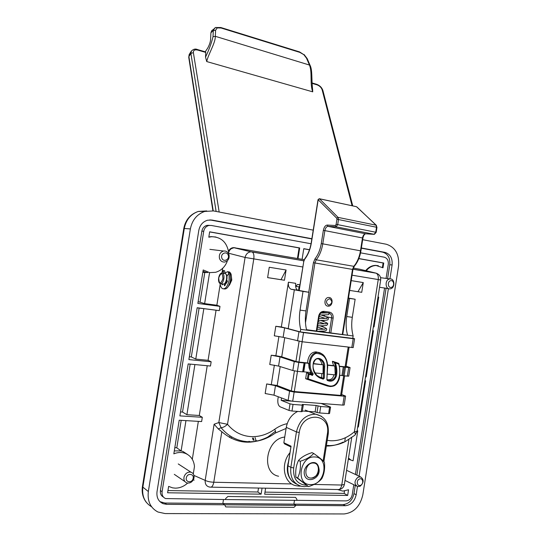 <?xml version="1.0" encoding="UTF-8"?>
<svg xmlns="http://www.w3.org/2000/svg" width="541" height="541" viewBox="0 0 541 541"><rect width="100%" height="100%" fill="white"/><g stroke="black" fill="none" stroke-linecap="round" stroke-linejoin="round"><path stroke-width="0.81" d="M313.32 463.022C305.219 462.345 302.717 478.23 310.953 478.068C319.014 478.636 321.476 462.961 313.32 463.022M315.687 476.283C318.622 473.077 319.433 469.547 318.122 465.693M353.8 484.729L352.245 494.677C351.346 498.471 349.303 500.54 346.112 500.885L296.772 500.344L296.921 499.384L296.772 500.344L225.523 499.553L225.685 498.545L225.523 499.553L165.587 498.559C162.902 497.348 161.739 495.076 162.09 491.749L203.72 231.305C204.349 228.255 206.026 226.321 208.765 225.509L211.179 225.441L311.055 243.761M296.921 499.384L295.535 497.355L227.883 496.476L225.685 498.545L227.883 496.476L295.535 497.355L296.921 499.384M159.96 501.663L164.931 503.035L222.851 503.529L224.698 504.794L222.851 503.529L223.487 499.532L222.851 503.529L293.885 504.138L294.487 500.317L293.885 504.138L295.981 505.341L345.354 505.727C350.994 505.091 354.598 501.433 356.181 494.738L357.459 486.569M311.866 238.716L212.038 220.065L207.616 220.207C202.841 221.668 199.906 225.076 198.804 230.425L157.025 491.674C156.403 497.504 158.425 501.507 163.098 503.678L166.635 504.34L224.698 504.794L225.692 506.849L226.219 506.937L293.959 507.37L295.981 505.341L224.698 504.794L225.692 506.849L226.219 506.937L293.959 507.37L295.981 505.341L293.885 504.138L343.17 504.557C348.796 503.928 352.394 500.283 353.97 493.622L355.248 485.439M299.403 51.862L299.856 52.382L221.093 28.01L217.218 27.916L215.589 30.249L215.325 36.315C215.426 43.226 208.258 54.093 206.736 61.566L205.526 57.13L205.769 52.423L197.742 50.083C194.74 49.434 193.286 50.279 193.374 52.619L219.166 212.018M205.526 57.13C209.076 49.664 211.578 42.847 213.019 36.673L213.289 30.614L214.777 27.963M217.218 27.916L215.886 27.395L211.646 30.776L210.916 32.758L213.289 30.614L215.589 30.249M310.067 65.312L310.027 65.224C312.542 70.147 311.386 78.668 312.61 89.522L312.725 91.842C309.641 83.578 312.549 72.291 309.364 64.819L306.497 58.157L303.819 54.661L299.856 52.382M220.708 27.483L221.093 28.01M307.207 58.665L306.497 58.157M211.646 30.776L212.261 30.215M213.019 36.673L215.325 36.315L310.027 65.224L307.166 58.57L304.062 54.499M210.916 32.758L210.598 39.486C210.429 41.907 209.482 44.761 207.751 48.048L205.222 51.814M205.485 51.889L205.769 52.423M360.806 485.209C364.282 483.417 362.605 477.088 359.19 479.157C355.694 480.942 357.398 487.299 360.806 485.209M357.892 477.29L360.434 476.844C364.066 479.306 364.012 482.416 360.259 486.176L357.648 486.623C354.057 484.127 354.139 481.017 357.892 477.29M391.224 287.386C394.727 286.886 394.22 279.886 390.73 280.691C387.214 281.178 387.728 288.211 391.224 287.386M389.648 278.98L389.926 278.946C394.903 278.209 395.343 288.116 390.372 288.813L390.027 288.86C385.07 289.536 384.692 279.636 389.648 278.98M193.063 478.697C194.632 473.957 187.68 472.611 186.422 477.439C184.86 482.214 191.832 483.512 193.063 478.697M184.123 476.655C185.509 473.206 187.795 471.718 190.973 472.198C193.577 473.24 194.544 475.336 193.874 478.508C192.461 482.004 190.141 483.478 186.915 482.937C184.386 481.869 183.453 479.772 184.123 476.655M228.248 255.264C226.97 250.659 220.214 253.499 221.824 257.989C223.135 262.601 229.857 259.727 228.248 255.264M219.511 258.524C218.794 254.703 220.133 252.201 223.534 251.031C226.124 250.747 227.93 251.91 228.958 254.52C229.668 258.395 228.295 260.89 224.833 262.02C222.297 262.25 220.525 261.087 219.511 258.524M228.6 271.853L229.533 271.995L230.764 273.374C232.184 278.392 231.386 282.72 228.363 286.365M224.508 273.239L227.619 271.697L228.762 272.914M226.618 280.529L227.376 280.82L227.457 281.401L224.549 285.831L224.414 283.944M230.189 272.975L230.425 280.772C228.897 286.818 226.74 289.523 223.947 288.894L223.846 288.88M230.486 273.022L229.134 272.813L229.073 280.569C227.545 286.615 225.387 289.327 222.601 288.698C221.283 288.001 220.437 286.29 220.072 283.579M221.682 273.016L223.284 270.534L223.561 273.246M224.461 270.804L223.392 270.784M224.853 272.779L224.731 270.994M229.134 272.813L226.943 276.329M222.777 284.039L222.27 284.931L221.763 283.89M290.774 446.9L284.505 443.857L283.849 442.734L286.27 427.376C287.731 419.897 291.531 414.582 297.678 411.43M304.008 486.636L301.1 486.224C293.35 483.586 289.935 477.297 290.855 467.35L287.812 465.7L291.065 446.19L287.961 465.848C287.028 474.849 289.908 480.942 296.61 484.127M309.905 411.532L311.501 412.553M291.038 401.064L281.178 400.333L290.023 403.85L293.033 404.438L302.25 405.128L303.278 405.033L302.27 404.411L316.133 405.452L320.718 406.507L319.704 412.972L328.597 413.601L329.604 407.17L330.565 407.082L321.07 403.437M319.704 412.972L317.026 412.492L318.047 406.027M302.345 410.998L315.119 411.897L317.026 412.492M303.278 405.047L302.25 411.573L301.222 411.674L302.25 405.128M293.033 404.438L291.991 411.025L301.222 411.674M291.991 411.025L288.989 410.436L290.023 403.85M278.277 396.763L277.925 399.021C277.492 403.004 278.243 405.601 280.157 406.805L288.989 410.436M330.558 407.096L329.557 413.5L328.597 413.601M320.718 406.507L329.604 407.17M299.809 285.52L299.085 286.913L295.731 286.331L297.476 284.471L299.924 284.823M281.171 400.306L281.536 397.966M298.531 290.422L299.085 286.913M299.924 284.796L297.888 284.478M316.133 405.452L315.119 411.897M329.212 297.496C333.466 297.902 332.816 306.064 328.515 306.172L327.846 306.145C323.606 305.773 324.194 297.631 328.475 297.476L329.212 297.496M329.638 298.686C332.776 301.357 332.431 303.528 328.617 305.185C325.466 302.507 325.81 300.343 329.638 298.686M310.439 484.601C325.202 485.548 329.685 456.942 314.781 456.969C299.89 455.657 295.264 484.979 310.439 484.601M321.814 478.629C319.001 482.058 314.558 484.716 308.498 486.616L297.591 478.001C299.991 473.206 300.87 467.634 300.228 461.284C306.253 459.417 310.75 456.807 313.712 453.446C318.832 457.098 322.389 460.006 324.397 462.183C325.1 468.432 324.242 473.916 321.814 478.629M310.115 477.98L310.98 478.088C315.991 477.439 318.663 474.315 318.987 468.716C320.935 478.697 306.564 484.195 304.407 474.7C302.189 465.233 315.991 457.246 318.568 466.903L318.987 468.716M308.498 486.616L295.907 477.108C295.278 470.778 296.15 465.219 298.531 460.445C301.493 457.111 305.983 454.508 311.988 452.641L313.712 453.446M298.531 460.445L300.228 461.284M295.907 477.108L297.591 478.001M311.805 478.028C317.256 476.296 319.508 472.591 318.568 466.903M318.696 467.83L318.676 467.268M198.134 301.675L204.633 303.609L209.577 272.623L215.568 272.306C220.917 270.75 224.765 267.2 227.105 261.675L227.234 260.87M377.97 297.354L378.7 297.104L374.041 326.892L373.378 326.69M337.516 489.524L342.845 491.113L348.546 489.761L347.653 495.448L264.657 494.217L265.611 488.178M262.06 488.11L261.1 494.163L167.609 492.777L168.63 486.393L172.511 487.84L175.223 488.144C179.761 488.138 183.899 486.454 187.632 483.093M228.518 251.159C229.641 248.995 231.305 247.812 233.509 247.616L298.01 258.612L299.694 247.947L209.658 231.812L208.799 237.201L211.605 236.721C221.086 236.951 226.774 242.131 228.667 252.248L229.655 250.233L231.196 248.704L233.996 247.731L250.896 251.815C247.893 252.18 245.959 254.06 245.08 257.448L218.828 422.555L227.518 424.293C225.313 426.382 223.183 427.532 221.12 427.742L218.253 428.898L214.114 424.225L218.828 422.555L221.12 427.742C228.302 436.404 237.296 441.064 248.109 441.72C256.387 442.038 264.312 439.907 271.886 435.336L275.058 433.26C275.869 432.888 275.754 431.556 274.72 429.263C278.683 426.443 282.835 424.577 287.19 423.657M229.526 285.053L231.778 280.042L231.156 274.429M200.096 301.939L204.802 272.488L202.821 272.353M204.802 272.488L207.71 272.576M327.089 379.539L329.821 380.377C337.963 380.167 336.536 367.582 334.135 362.172L332.37 361.591L333.574 365.621L334.818 366.007L327.609 365.263M327.325 380.479L326.886 379.694L327.339 368.205C327.555 358.568 323.721 353.638 315.843 353.415C308.647 356.959 308.83 368.712 313.266 373.987L312.387 375.447L308.214 373.608L312.252 374.697L306.801 372.81L308.519 373.439L309.033 374.311L308.309 378.903L328.103 385.53C338.707 389.27 341.777 372.316 338.605 364.012L335.312 362.862L334.372 361.855L334.135 362.172L335.312 362.862C336.813 366.893 337.212 371.167 336.522 375.677C334.629 380.654 331.559 382.25 327.325 380.479L327.251 379.762L329.821 380.377L327.19 379.633M333.946 374.764C333.188 378.186 331.261 379.856 328.164 379.775M327.406 374.129L335.244 374.886L334.818 366.007M318.96 352.57L315.937 351.866C311.089 352.117 308.269 355.802 307.477 362.93L308.681 363.315L305.151 362.95L303.751 371.836L310.913 372.526L309.08 367.866L308.681 363.315M309.865 372.424L310.69 373.689L312.468 374.331C306.984 368.651 308.214 352.867 317.581 352.394L321.638 353.625M338.788 363.505L338.605 364.012L338.849 363.599C340.147 369.28 340.005 376.989 339.065 379.342C337.868 382.372 336.725 384.198 335.63 384.813C334.73 385.814 332.972 386.396 330.348 386.551L327.548 386.044L305.787 378.815L326.399 385.692M319.237 377.023L321.665 377.53L321.794 373.581M313.347 363.538L323.16 364.81L323.024 373.703L314.957 372.918M321.929 364.424C321.34 361.564 320.069 359.664 318.122 358.703M324.661 366.879L323.748 366.812C323.653 362.132 321.692 359.427 317.858 358.703L316.499 359.041C315.498 358.778 312.826 363.552 313.063 365.73C312.928 368.712 314.179 371.904 316.796 375.312L319.974 377.32L320.076 378.051C314.199 375.129 311.995 369.855 313.455 362.213C316.803 354.382 325.459 359.88 324.661 366.879L324.275 378.22L323.362 378.145L323.748 366.812L323.268 366.67M318.216 376.462L323.105 378.375L321.665 377.53M332.857 361.368L338.625 363.342M306.544 373.006L305.665 378.585L307.349 379.092L308.214 373.608L306.801 372.81M310.473 374.054L310.69 373.689M310.507 374.061L312.292 374.717L313.266 373.987M321.408 377.76L323.153 378.396L323.254 379.126L320.076 378.051M308.309 378.903L307.349 379.092L308.309 378.903M306.761 372.803L312.292 374.703L312.387 375.447M327.542 368.063L326.886 379.694M343.312 366.879L345.489 367.238L344.13 375.873L341.953 375.535L343.312 366.879L339.396 366.48M303.21 371.85L304.617 362.964L303.21 371.85L302.676 371.856L304.076 362.977L305.151 362.95M339.822 375.332L341.953 375.535M348.492 458.2L349.283 458.66M174.831 447.583L176.799 447.826L181.188 420.343M176.799 447.826L181.12 450.917L185.955 420.627M180.525 411.911L182.52 412.039L190.168 364.113M182.52 412.039L186.902 414.704L194.902 364.56M189.336 356.735L191.318 356.932L199.115 308.106L197.147 307.849M191.318 356.932L195.774 359.102L203.829 308.654L199.115 308.106M382.419 267.403L383.109 262.994L358.811 258.639M309.479 249.8L303.765 248.779M302.108 259.281L304.184 259.639M353.3 268.079L359.731 269.215M365.655 270.642C368.462 267.254 371.775 265.496 375.589 265.374L378.328 265.699M309.513 249.705L303.778 248.677L302.101 259.315L298.01 258.612M359.265 269.107L360.326 269.357M366.237 270.777C369.043 267.382 372.35 265.624 376.164 265.503L382.994 267.809L383.745 263.007L358.845 258.544M383.109 262.994L383.745 263.007M208.84 236.965L211.132 236.613L215.954 237.032M297.435 258.476L299.099 247.947L209.644 231.92M299.099 247.947L299.694 247.947M355.41 474.471L384.577 288.035M386.078 278.426L388.282 264.312C388.573 260.491 387.234 258.118 384.259 257.185L360.563 252.836M209.299 225.313L206.892 225.381C204.167 226.185 202.49 228.106 201.861 231.142L160.4 490.498C160.055 493.581 161.076 495.786 163.47 497.098M356.857 475.154L386.091 288.265M387.599 278.629L389.77 264.732C390.291 258.023 387.931 253.837 382.69 252.174L361.347 248.184M311.832 238.939L209.8 219.896M359.075 476.208L388.411 288.617M380.594 277.682L389.926 278.946L392.103 264.995C392.624 258.26 390.264 254.06 385.009 252.39L361.381 247.974M328.252 445.311L328.137 446.027M228.43 253.35L228.667 252.248M280.184 366.582L277.188 385.503L266.672 383.948L275.477 385.686L289.591 391.15L294.142 392.056L292.688 401.26L288.13 400.401L273.976 395.167L265.158 393.517L266.672 383.948M284.749 337.712L281.726 356.817L275.869 355.714L278.913 336.468M297.489 371.349L294.304 391.535L291.274 390.94L294.439 370.903M302.155 341.756L298.957 362.051L295.927 361.476L299.112 341.303M349.094 347.241L346.024 366.798L345.097 366.812L348.181 347.139M344.597 375.914L341.554 395.322L340.614 395.397L343.684 375.812M345.591 396.113L344.198 404.999L342.791 405.108L344.191 396.201L345.591 396.1L341.675 394.538M347.329 376.178L348.681 367.562L350.068 367.542L348.722 376.157L344.13 375.873M350.068 367.542L346.118 366.203M297.509 340.972L298.963 331.755L303.528 332.58L302.081 341.75L283.126 337.3L274.294 335.805L275.802 326.27L284.62 327.86L283.126 337.3M351.819 347.565L353.212 338.693L354.585 338.754L353.192 347.62L302.081 341.75M354.585 338.754L352.786 338.22M294.257 361.571L298.815 362.436L297.408 371.342L292.843 370.531L294.257 361.571L280.028 356.884L278.574 366.081L269.749 364.506L271.224 355.227L280.028 356.884M348.465 298.064L355.139 299.247L352.299 317.317C351.298 323.964 351.582 330.179 353.145 335.954L352.759 338.389L300.282 331.917L300.681 329.395C299.227 323.43 299.017 317.006 300.066 310.121L303.021 291.403L291.017 289.212C288.894 288.008 288.022 285.668 288.407 282.199L281.327 326.96L275.802 326.27M288.407 282.199L295.738 283.335C295.325 286.858 295.961 289.151 297.651 290.213L308.952 292.296L306.01 310.94C304.968 317.797 305.165 324.194 306.612 330.138L347.572 335.258C345.997 329.455 345.706 323.22 346.72 316.546L352.299 317.317M278.595 476.236C260.627 473.017 266.01 438.839 284.742 437.054M327.237 440.347L330.713 440.746C339.248 441.03 347.146 438.034 354.409 431.765C355.39 433.632 355.525 434.775 354.822 435.207L345.084 441.699C339.369 444.533 333.526 445.818 327.562 445.568L326.433 445.493M210.043 487.056L209.408 487.015C206.385 486.291 204.978 484.08 205.181 480.381L214.114 424.225M218.253 428.898L221.81 431.732L213.776 482.241C213.073 485.777 211.889 487.407 210.226 487.137L209.408 487.015M326.345 446.048C332.12 446.109 337.773 444.776 343.292 442.044M270.426 435.654C252.721 445.513 236.512 444.202 221.81 431.732M286.088 270L269.262 267.261L267.619 277.621L284.465 280.252L281.002 279.683L286.088 270L284.465 280.252M281.002 279.683L267.626 277.594M357.973 291.694L363.268 282.585L361.74 292.316L349.669 290.402L361.74 292.316M351.204 280.617L363.268 282.585M186.902 414.704L199.291 415.488L202.307 417.287L201.631 421.561L179.199 420.222L173.83 453.852C177.915 452.175 181.83 452.046 185.556 453.466L183.054 451.525L181.12 450.917L174.297 450.903M195.774 359.102L208.082 360.313L211.152 361.773L210.476 366.041L188.194 363.924L179.889 415.887L202.307 417.287M204.633 303.609L216.86 305.239L219.984 306.368L219.301 310.629L203.829 308.654M219.301 310.629L197.167 307.741L188.883 359.596L211.152 361.773M209.624 272.617L203.2 269.973L197.857 303.427L219.984 306.368M258.503 488.043L257.874 492.006L261.1 494.163M364.925 380.695L365.608 380.763L358.365 427.018L357.723 426.714M358.365 427.018L357.682 426.971M357.074 430.832L357.763 430.873L353.077 460.804L348.336 459.174M374.041 326.892L373.358 326.805M373.439 330.74L372.756 330.652L373.439 330.74L366.21 376.908L365.554 376.658M366.21 376.908L365.527 376.84M347.653 495.448L344.137 493.399L344.509 491.018M264.989 492.121L344.137 493.399M313.219 230.148L213.499 210.929L204.681 211.443C196.931 214.256 192.163 220.086 190.378 228.917L148.342 491.539C147.26 501.176 150.459 507.999 157.931 512.009L165.161 513.578L344.069 513.95C353.855 512.794 360.103 506.423 362.822 494.839L398.555 266.152C399.474 254.493 395.383 247.19 386.288 244.241L362.68 239.69M167.967 490.552L257.874 492.006M194.145 480.151L193.265 479.935M187.592 454.474L183.054 451.525M198.351 421.365L192.305 459.295M207.223 365.73L199.291 415.488M216.062 310.25L208.082 360.313M222.764 268.214L222.148 272.089M220.187 284.37L216.86 305.239M193.293 473.882L194.469 466.511C193.854 460.175 190.885 455.826 185.556 453.466M377.003 273.482L376.137 273.191C377.895 274.199 378.592 276.323 378.24 279.562L352.056 275.193M271.224 355.227L275.869 355.714M298.957 362.051L307.477 362.93M281.726 356.817L295.927 361.476M304.076 362.977L298.815 362.436M327.589 365.006L333.574 365.621M339.349 366.216L345.097 366.812M277.188 385.503L291.274 390.94M294.304 391.535L340.614 395.397M344.191 396.201L294.142 392.056M302.676 371.856L297.408 371.342M278.574 366.081L292.843 370.531M292.688 401.26L342.791 405.108M353.212 338.693L303.528 332.58M298.963 331.755L284.62 327.86M300.282 331.917L288.204 328.637L294.331 289.841M281.327 326.96L288.204 328.637M306.504 329.692L353.145 335.954M348.438 298.213L349.567 298.409L346.72 316.546M349.567 298.409L355.139 299.247M300.681 329.395L306.612 330.138M303.021 291.403L308.952 292.296M348.681 367.562L345.489 367.238M323.16 364.81L313.286 363.789M324.593 316.127L324.6 314.99M323.924 313.063L323.261 312.313M323.254 312.306L322.409 311.785M322.152 331.653L322.226 331.2M322.531 329.259L322.612 328.732M322.916 326.811L323.072 325.797M323.383 323.849L323.45 323.39M323.755 321.469L323.924 320.387M324.228 318.446L324.296 318.047M308.749 292.262L313.408 262.743L315.031 258.787C318.128 254.872 320.204 249.814 321.259 243.619L323.342 230.405C324.045 227.078 325.351 225.299 327.244 225.063L335.319 225.509L336.123 224.414L336.935 219.247L376.969 227.335L376.076 225.178L338.091 217.394L338.504 219.463L337.692 224.637L375.738 232.238L376.184 232.366L374.365 234.341L336.076 226.814L327.995 226.354L365.689 233.793L374.081 234.341L375.738 232.238L376.529 227.2L376.076 225.178L356.999 207.041M376.489 225.428L356.485 206.703L319.521 198.811L318.209 199.595L311.4 242.747C310.257 249.475 308.025 254.967 304.711 259.213L303.758 261.546L299.18 290.537M303.819 54.661L299.552 51.902L220.836 27.523L215.548 27.53M352.076 205.756L322.138 89.813C321.286 87.439 319.535 85.762 316.884 84.781L312.049 83.368M206.736 61.566L312.725 91.842M189.411 54.161L188.748 57.393L212.904 210.821M216.123 211.43L190.885 53.417L188.904 56.616L213.228 210.875M193.374 52.619L190.885 53.417L191.433 50.915M197.343 49.522L197.742 50.083M316.39 84.22L316.884 84.781M322.903 90.523L322.138 89.813M220.938 283.768L222.973 284.066C224.556 284.383 225.739 282.801 226.517 279.332C226.909 276.309 226.49 274.368 225.266 273.509L224.603 273.408M223.812 278.919C223.034 282.402 221.857 283.984 220.275 283.667C218.78 282.855 218.246 280.894 218.665 277.797C219.416 274.328 220.721 272.759 222.567 273.097C223.785 273.956 224.204 275.896 223.812 278.919M218.733 277.817C219.105 284.208 220.505 284.525 222.939 278.771C222.547 272.373 221.141 272.055 218.733 277.817M221.905 272.995L225.266 273.509C226.753 274.328 227.288 276.282 226.875 279.372C226.28 282.301 225.205 283.897 223.636 284.167M224.353 285.479L224.988 285.574M323.126 460.898L327.339 434.078C331.477 412.972 302.149 410.795 299.261 432.502L293.675 467.958C292.965 478.21 296.833 483.931 305.28 485.121L305.976 485.115M283.849 442.734L291.065 446.19M293.675 467.958L290.855 467.35L296.434 431.921C299.342 420.323 305.753 414.406 315.66 414.183L321.55 416.313M286.27 427.376L296.434 431.921L299.261 432.502M327.339 434.078L328.245 433.95C329.158 422.961 324.965 416.374 315.66 414.183L305.171 410.085M281.178 400.333L291.396 401.118M257.989 440.956L255.46 440.624L258.016 440.949M248.988 441.267L250.713 442.146M286.101 428.452L275.416 433.003M303.765 260.755L252.201 251.991C253.695 253.005 254.229 255.278 253.803 258.801L227.518 424.293C233.773 431.901 241.638 436.012 251.112 436.621C259.464 436.939 267.335 434.491 274.72 429.263M275.464 431.265L267.254 437.432M325.865 385.53L327.548 386.044L328.103 385.53M319.63 377.192L321.442 377.767M324.275 378.22L323.254 379.126M315.937 351.866L317.581 352.394C319.034 352.191 321.002 353.077 323.491 355.052C326.487 358.467 327.873 362.822 327.643 368.123L327.339 368.205M344.401 367.055L343.041 375.704M349.554 458.815L348.478 458.254M202.976 271.345L206.777 272.461M288.711 461.108C286.047 469.365 287.21 476.073 292.201 481.24M299.045 486.122L295.866 485.676C283.863 483.417 280.231 464.151 289.834 452.878M234.645 247.683L235.125 247.798M201.861 231.142L203.72 231.305M160.4 490.498L162.09 491.749M343.17 504.557L345.354 505.727M353.97 493.622L356.181 494.738M389.77 264.732L392.103 264.995M382.69 252.174L385.009 252.39M210.158 219.957L212.038 220.065M164.931 503.035L166.635 504.34M206.757 210.922L198.256 211.443C190.689 214.182 186.036 219.849 184.298 228.444L142.858 487.13L142.452 486.406M148.342 491.539L142.858 487.13C141.816 496.158 144.724 502.704 151.581 506.755M190.378 228.917L183.778 228.451C185.482 219.876 190.31 214.209 198.256 211.443L204.681 211.443M271.339 384.353L274.375 365.148M288.13 400.401L289.591 391.15M298.071 290.341L291.538 289.354M275.477 385.686L273.976 395.167M345.334 437.757L344.786 441.26M314.118 484.438L341.756 485.04L344.38 484.418L351.697 437.703M211.098 487.157L337.848 489.531C339.782 489.788 341.08 488.293 341.756 485.04L348.877 439.61M352.996 269.235L376.137 273.191C379.41 274.328 380.925 276.6 380.681 280.015L378.24 279.562L354.409 431.765L356.986 431.42L355.112 434.95M193.976 475.444L205.181 480.381C207.331 481.449 210.199 482.065 213.776 482.241L291.755 483.945M302.744 266.97L245.08 257.448L228.444 253.188M353.009 269.181L375.779 273.077L359.819 269.235M300.066 310.121L306.01 310.94M336.935 219.247L336.732 218.212L338.091 217.394L319.427 198.743L356.323 206.669M304.813 258.645L304.739 258.733C307.951 254.642 310.108 249.313 311.231 242.747L318.034 199.622L319.271 198.709M336.732 218.212L318.034 199.622M336.123 224.414L337.692 224.637L336.076 226.814L335.319 225.509M321.259 243.619L322.781 243.842C321.679 250.368 319.488 255.69 316.221 259.808L353.814 266.321C357.168 262.338 359.386 257.164 360.468 250.808L360.915 250.916L362.937 238.04L324.87 230.622L322.781 243.842L360.468 250.808L362.49 237.918C363.045 235.328 364.113 233.949 365.689 233.793L365.878 233.8M342.318 334.176L352.495 269.398L314.916 262.98L305.476 322.835M309.472 374.46L309.58 373.79M316.336 330.923L318.663 316.16C319.46 312.901 321.259 311.298 324.066 311.359L329.489 312.11C332.167 312.82 333.378 314.821 333.134 318.115L330.835 332.742M324.066 311.359L323.302 312.313L322.673 312.292C320.921 312.536 319.751 313.841 319.156 316.201L316.83 330.984M329.489 312.11L328.725 313.063L323.349 312.319M325.898 316.62L331.64 317.865C331.836 315.254 330.882 313.658 328.766 313.07M329.327 332.553L331.64 317.865L333.134 318.115M342.784 334.237L352.948 269.492L352.495 269.398L353.814 266.321L354.382 266.138C357.689 262.196 359.866 257.124 360.915 250.916M315.031 258.787L316.221 259.808L314.916 262.98L313.408 262.743M318.663 316.16L319.156 316.201M327.244 225.063L327.995 226.354C326.48 226.537 325.432 227.957 324.87 230.622L323.342 230.405M299.024 290.51L303.758 261.546M303.602 261.533L304.711 259.213M188.735 57.312L189.167 54.56L191.149 51.368C193.184 49.143 195.294 48.541 197.479 49.556L205.614 51.929M312.035 82.949L316.546 84.268C319.711 85.41 321.821 87.466 322.882 90.448L352.746 205.898M360.434 476.844L346.592 470.305M356.384 486.001L345.009 480.415M388.546 288.637L379.545 287.278M190.973 472.198L178.246 463.941M184.914 481.578L174.29 474.349M223.534 251.031L209.867 249.347M227.619 271.697L229.533 271.995M230.385 272.86L229.032 272.65M224.616 270.743L223.284 270.534M304.346 486.643L307.815 486.251M323.89 461.656L328.245 433.963M292.958 481.93C288.637 477.96 286.919 472.55 287.812 465.7M311.352 374.392L310.324 374.318M326.723 329.699L326.25 330.402C325.127 330.592 328.015 331.099 318.608 331.207M317.452 327.028L323.748 329.185M327.569 324.323L327.075 325.033C326.784 325.337 326.25 325.959 317.648 325.777M318.291 321.685L324.499 323.795M328.414 318.94L327.92 319.65C327.974 319.907 326.527 320.583 318.5 320.38M319.136 316.343L325.236 318.399M329.259 313.564L328.752 314.28C329.557 314.72 326.473 314.957 319.501 314.977M324.519 312.482L325.959 313.009M319.67 331.342L319.285 331.214M317.1 329.253C323.903 329.368 325.432 329.09 325.439 328.786L324.796 329.334M326.73 329.652L326.595 328.948C325.723 328.644 328.942 329.002 319.907 325.804M317.952 323.849C323.924 323.91 326.71 323.755 326.311 323.396L325.641 323.958M327.575 324.275C325.804 323.356 332.073 324.546 320.536 320.394M318.805 318.453C324.343 318.534 327.136 318.385 327.177 318.007L326.487 318.581M328.421 318.899L328.292 318.216C327.055 317.702 331.133 318.446 321.165 314.99M320.901 313.056L327.339 312.874M297.476 284.471L299.91 284.884M229.364 437.392L230.27 436.032M255.054 437.541L256.062 440.699M252.519 438.082L253.208 440.131M231.007 438.271L231.866 437M253.222 437.946L254.094 440.367M299.403 486.129L300.607 486.095M338.68 363.363L332.566 361.273M376.164 265.503L375.589 265.374M211.605 236.721L211.132 236.613M233.509 247.616L233.996 247.731M206.892 225.381L208.765 225.509M161.407 502.373L163.098 503.678M183.778 228.451L142.445 486.447C141.566 492.493 142.851 497.781 146.286 502.298M297.651 290.213L291.017 289.212M338.855 489.551C341.871 489.152 343.711 487.434 344.38 484.418M350.385 459.552L348.445 458.477M234.111 247.731L250.896 251.815L303.751 260.809M380.681 280.015L356.986 431.42M310.061 373.953L309.952 374.622M352.948 269.492L354.308 266.226M362.937 238.04C363.478 235.612 364.357 234.192 365.588 233.786M376.184 232.36L376.969 227.335"/></g></svg>
